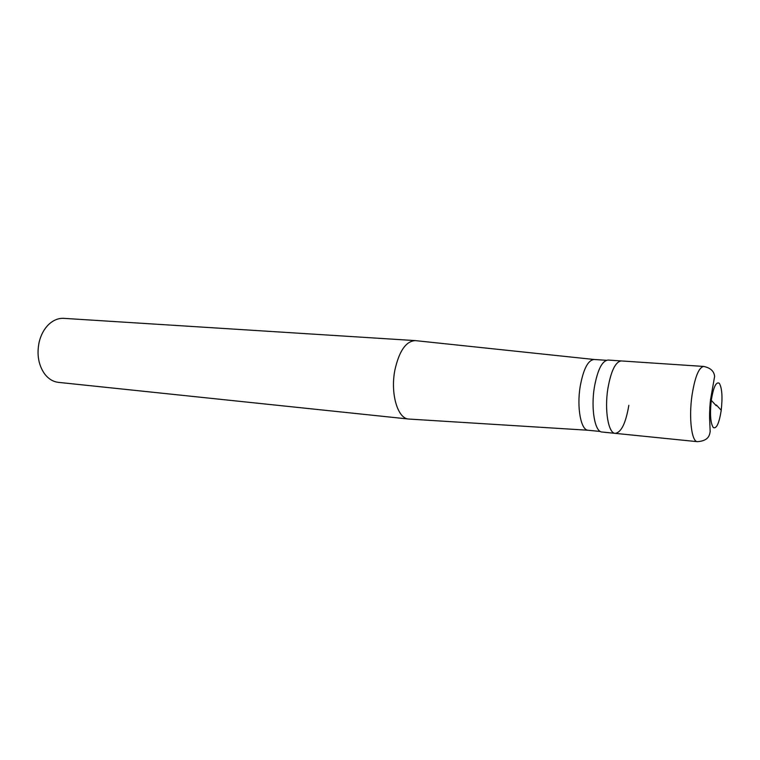 <?xml version="1.0" encoding="UTF-8"?>
<svg xmlns="http://www.w3.org/2000/svg" width="760" height="760" viewBox="0 0 760 760"><rect width="100%" height="100%" fill="white"/><g stroke="black" fill="none" stroke-linecap="round" stroke-linejoin="round"><path stroke-width="1.14" d="M703.722 366.443C713.061 368.372 714.314 373.683 714.619 376.418L710.543 399.627C709.64 408.87 709.375 416.1 709.745 421.306L710.163 431.68C709.507 435.052 708.814 440.819 697.404 441.674C691.657 441.892 688.693 417.952 691.999 395.38C694.934 376.941 698.848 367.289 703.722 366.443L621.3 360.943C615.495 361.684 611.011 370.909 607.867 388.616C604.371 410.295 608.361 433.418 615.22 433.352C608.361 433.418 604.371 410.295 607.867 388.616C611.011 370.909 615.495 361.684 621.3 360.943L608.019 360.05C602.062 360.781 597.503 369.94 594.32 387.534C590.795 409.06 594.947 432.05 601.977 432.012L615.22 433.352C621.271 432.487 625.803 423.13 628.843 405.298M600.371 431.49L588.069 430.245C580.915 430.217 576.659 407.607 580.184 386.469C583.347 369.208 587.955 360.212 593.987 359.48L415.853 340.67M588.04 430.245L408.642 419.035C397.641 418.712 390.212 393.442 394.887 370.082C399.152 351.044 405.935 341.212 415.226 340.603L415.321 340.613M408.642 419.035L58.453 382.365C53 381.729 48.317 378.822 44.422 373.644C38.361 364.686 36.622 354.055 39.235 341.772C41.011 334.723 44.118 329.004 48.545 324.615C53.247 320.159 58.339 318.079 63.83 318.354L415.226 340.603M408.737 419.045L409.269 419.083M716.281 405.755L711.274 400.349M716.385 405.013L721.231 410.248M711.293 400.206C713.478 387.011 716.148 381.377 719.311 383.315C722.038 387.961 722.674 396.995 721.211 410.4C719.159 423.253 716.538 428.991 713.336 427.604C710.476 423.291 709.792 414.162 711.293 400.206M710.325 401.498L709.764 408.205M697.404 441.674L615.22 433.352M606.347 360.306L594.006 359.48"/></g></svg>
